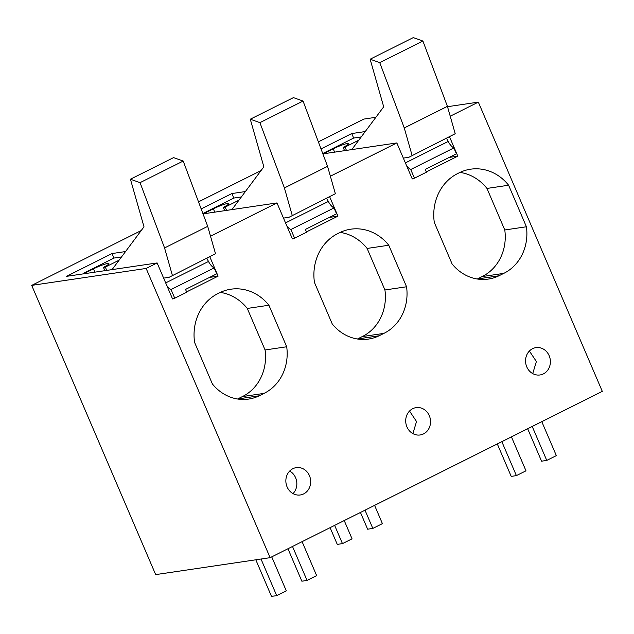 <?xml version="1.0" encoding="UTF-8"?>
<svg xmlns="http://www.w3.org/2000/svg" width="634" height="634" viewBox="0 0 634 634"><rect width="100%" height="100%" fill="white"/><g stroke="black" fill="none" stroke-linecap="round" stroke-linejoin="round"><path stroke-width="0.95" d="M270.108 557.682L146.145 268.444L31.7 285.379L155.671 574.618L270.108 557.682L602.3 391.368L478.329 102.129L447.509 106.694M375.875 117.298L363.892 119.073L318.371 141.857M449.561 136.904L457.811 156.146L449.213 157.414M365.239 131.555L351.735 133.552L353.661 138.053L322.896 153.452L323.071 153.856M361.229 136.928L353.661 138.053M351.735 133.552L321.018 148.927M322.88 153.88L396.836 142.935L412.266 178.947L413.463 178.344M329.712 196.905L337.954 216.146L329.363 217.414M245.39 191.555L231.878 193.552L233.811 198.054L203.046 213.452L203.221 213.856M241.372 196.936L233.811 198.054M231.878 193.552L201.168 208.927M203.031 213.88L276.979 202.935L292.417 238.947L293.613 238.344M209.862 256.905L218.104 276.147L209.513 277.423M125.532 251.555L112.028 253.552L113.954 258.054L83.197 273.46L83.363 273.856M121.522 256.936L113.954 258.054M112.028 253.552L66.483 276.361L157.129 262.944L172.559 298.947L173.764 298.352M186.61 291.917L218.104 276.147M306.46 231.909L337.954 216.146M426.317 171.909L457.811 156.146M242.386 396.591A44.879 40.227 81.6 0 0 265.075 349.968L286.703 346.766A44.879 40.227 81.6 0 1 264.021 393.389L242.386 396.591L237.591 398.992L259.227 395.79L264.021 393.389M265.075 349.968L247.276 308.441L268.911 305.239L286.703 346.766M247.276 308.441A46.829 41.987 81.6 0 0 220.299 292.401M268.911 305.239A46.829 41.987 81.6 0 0 230.879 289.207A46.829 41.987 81.6 0 0 218.984 293.051L217.391 293.851A46.829 41.987 81.6 0 0 194.598 342.439L212.398 383.966A44.879 40.227 81.6 0 0 248.631 399.079A44.879 40.227 81.6 0 0 259.227 395.79M357.418 339.008A44.879 40.227 81.6 0 0 357.449 338.992L379.084 335.79L383.879 333.389A44.879 40.227 81.6 0 0 406.56 286.766L384.925 289.968A44.879 40.227 81.6 0 1 362.244 336.591L383.879 333.389M384.925 289.968L367.126 248.441L388.761 245.239A46.829 41.987 81.6 0 0 350.729 229.199A46.829 41.987 81.6 0 0 338.841 233.05L337.24 233.851A46.829 41.987 81.6 0 0 314.448 282.439L332.248 323.966A44.879 40.227 81.6 0 0 368.481 339.071A44.879 40.227 81.6 0 0 379.084 335.79M357.449 338.992L362.244 336.591M388.761 245.239L406.56 286.766M367.126 248.441A46.829 41.987 81.6 0 0 340.149 232.401M298.891 467.551A13.821 12.387 81.6 0 0 296.244 467.63A13.821 12.387 81.6 0 0 285.871 481.642A13.821 12.387 81.6 0 0 297.647 495.043A13.821 12.387 81.6 0 0 300.294 494.972A13.821 12.387 81.6 0 0 310.668 480.952A13.821 12.387 81.6 0 0 298.891 467.551M293.019 493.609A13.821 12.387 81.6 0 0 289.675 471.038M482.094 276.59L477.299 278.992A44.879 40.227 81.6 0 0 477.299 278.992L498.934 275.79L503.729 273.389A44.879 40.227 81.6 0 0 526.41 226.766L504.775 229.968A44.879 40.227 81.6 0 1 482.094 276.59L503.729 273.389M504.775 229.968L486.975 188.441L508.611 185.231A46.829 41.987 81.6 0 0 470.579 169.199A46.829 41.987 81.6 0 0 458.691 173.042L457.098 173.843A46.829 41.987 81.6 0 0 434.306 222.439L452.105 263.966A44.879 40.227 81.6 0 0 488.339 279.071A44.879 40.227 81.6 0 0 498.934 275.79M508.611 185.231L526.41 226.766M486.975 188.441A46.829 41.987 81.6 0 0 459.999 172.4M538.599 347.551A13.821 12.387 81.6 0 0 535.952 347.622A13.821 12.387 81.6 0 0 525.57 361.642A13.821 12.387 81.6 0 0 537.355 375.035A13.821 12.387 81.6 0 0 540.002 374.963A13.821 12.387 81.6 0 0 550.375 360.952A13.821 12.387 81.6 0 0 538.599 347.551M532.719 373.6L536.388 361.531L529.382 351.038M418.741 407.551A13.821 12.387 81.6 0 0 416.102 407.622A13.821 12.387 81.6 0 0 405.72 421.642A13.821 12.387 81.6 0 0 417.497 435.043A13.821 12.387 81.6 0 0 420.144 434.972A13.821 12.387 81.6 0 0 430.526 420.952A13.821 12.387 81.6 0 0 418.741 407.551M412.869 433.601L416.53 421.531L409.524 411.038M334.625 152.144L333.207 148.832A11.349 1.419 -23.2 0 1 348.613 143.617A11.349 1.419 -23.2 0 1 343.152 147.357L345.023 147.08L358.804 140.185M322.896 153.452L324.584 153.626M333.207 148.832L324.41 153.23M345.023 147.08L346.449 150.393M214.767 212.144L213.349 208.832A11.349 1.419 -23.2 0 1 228.763 203.625A11.349 1.419 -23.2 0 1 223.303 207.358L225.173 207.08L238.947 200.185M203.046 213.452L204.734 213.634M213.349 208.832L204.56 213.23M225.173 207.08L226.592 210.393M94.918 272.144L93.499 268.832A11.349 1.419 -23.2 0 1 108.905 263.625A11.349 1.419 -23.2 0 1 103.453 267.358L105.323 267.08L119.097 260.186M83.197 273.46L84.877 273.634M93.499 268.832L84.71 273.23M105.323 267.08L106.742 270.401M103.453 267.358L104.872 270.678M223.303 207.358L224.721 210.67M343.152 147.357L344.571 150.67M31.7 285.379L141.2 230.562M198.521 201.866L261.057 170.554M146.145 268.444L157.129 262.944M210.52 236.213L276.979 202.935M330.369 176.212L396.836 142.935M450.219 116.204L478.329 102.129M271.732 556.866L286.283 590.825L276.693 595.627L261.01 559.029M302.093 541.666L316.643 575.624L307.054 580.427L292.504 546.468M276.693 595.627L271.503 596.396L255.819 559.798M307.054 580.427L301.863 581.196L287.955 548.743M511.432 436.866L525.99 470.816L516.401 475.619L501.843 441.66M541.793 421.665L556.351 455.616L546.762 460.419L532.211 426.46M516.401 475.619L511.21 476.388L497.302 443.935M546.762 460.419L541.571 461.187L527.662 428.735M365.002 510.172L372.824 528.423L382.413 523.629L374.591 505.369M334.641 525.372L342.463 543.623L352.052 538.829L344.23 520.569M330.092 527.646L337.272 544.392L342.463 543.623M360.453 512.446L367.633 529.192L372.824 528.423M166.782 285.458A9.875 4.192 -116.6 0 0 171.029 289.532L174.746 298.202L172.393 298.551M163.635 278.12L169.112 277.304L215.505 253.719L169.112 277.304M112.067 269.608L143.997 226.813L130.43 179.216L140.059 182.655L164.563 247.949L172.361 275.322M174.746 298.202L186.737 292.203L185.54 289.421L216.701 273.817L214.181 267.928L171.029 289.532M206.89 258.395L208.491 261.47A9.875 4.192 -116.6 0 0 214.181 267.928M164.563 247.949L207.706 226.346L215.505 253.719M140.059 182.655L183.202 161.052L207.706 226.346M130.43 179.216L173.573 157.612L183.202 161.052M286.631 225.458A9.875 4.192 -116.6 0 0 290.887 229.524L294.604 238.202L292.242 238.55M283.485 218.112L288.961 217.303L335.362 193.719L288.961 217.303M231.917 209.608L263.847 166.813L250.279 119.208L259.908 122.647L284.412 187.949L292.211 215.322M294.604 238.202L306.587 232.202L305.39 229.421L336.551 213.816L334.031 207.928L290.887 229.524M326.74 198.387L328.341 201.461A9.875 4.192 -116.6 0 0 334.031 207.928M284.412 187.949L327.556 166.346L335.362 193.719M259.908 122.647L303.052 101.052L327.556 166.346M250.279 119.208L293.431 97.612L303.052 101.052M406.481 165.45A9.875 4.192 -116.6 0 0 410.737 169.524L414.454 178.194L412.092 178.542M403.335 158.112L408.819 157.303L455.212 133.719L408.819 157.303M351.767 149.608L383.697 106.813L370.137 59.208L379.758 62.647L404.262 127.941L412.068 155.314M414.454 178.194L426.436 172.194L425.248 169.413L456.409 153.816L453.881 147.92L410.737 169.524M446.598 138.386L448.198 141.461A9.875 4.192 -116.6 0 0 453.881 147.92M404.262 127.941L447.414 106.346L455.212 133.719M379.758 62.647L422.91 41.044L447.414 106.346M370.137 59.208L413.281 37.604L422.91 41.044M208.491 261.47L165.68 282.899M328.341 201.461L285.538 222.899M448.198 141.461L405.388 162.89"/></g></svg>
